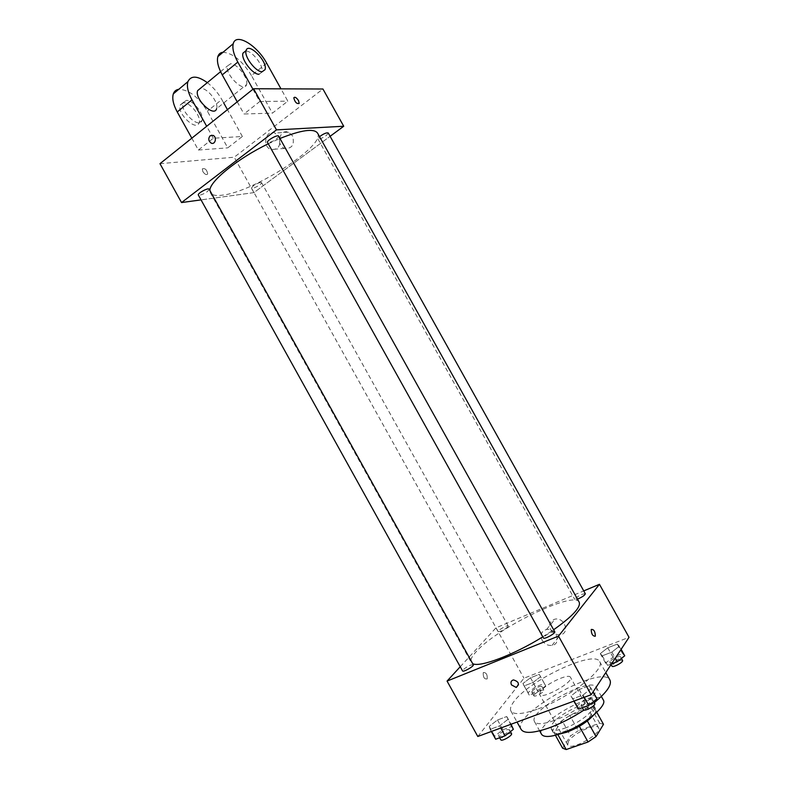 <?xml version="1.0" encoding="UTF-8"?>
<svg xmlns="http://www.w3.org/2000/svg" width="789" height="789" viewBox="0 0 789 789"><rect width="100%" height="100%" fill="white"/><g stroke="black" fill="none" stroke-linecap="round" stroke-linejoin="round"><path stroke-width="0.59" stroke-dasharray="3.94 2.96" d="M540.593 691.322L539.627 694.488C541.639 700.099 574.185 681.992 570.477 677.317C568.908 672.997 545.623 683.945 540.593 691.322M568.425 741.354L567.676 744.905C570.22 751.483 602.796 733.356 598.545 727.714C596.563 722.645 573.1 733.326 568.425 741.354M579.333 726.304L587.233 720.791L594.867 708.838L591.099 707.802L569.806 715.505L578.268 730.713L599.66 723.178L603.496 724.332M562.587 748.179L570.555 735.9L578.268 730.713M579.254 726.156L557.458 733.888L557.853 734.598M555.407 735.279L553.947 732.646L562.074 720.663L570.555 735.9M553.947 732.646L557.458 733.888M569.806 715.505L562.074 720.663M559.608 734.046C556.186 734.48 554.085 734.017 553.286 732.665C547.99 725.101 592.085 700.563 595.725 709.035C596.454 710.435 595.734 712.467 593.565 715.14M564.717 728.198C579.471 723.188 596.77 709.242 593.565 705.159C591 698.61 559.016 713.355 552.31 724.046L551.126 728.78C552.655 730.949 557.182 730.762 564.717 728.198M591.099 707.802L599.66 723.178M594.867 708.838L596.78 712.27M541.55 734.293C534.064 723.355 597.944 687.801 603.299 699.932M553.986 720.564C543.128 724.312 536.648 724.687 534.538 721.679C527.328 711.224 591.188 675.68 596.277 687.318C600.843 692.929 575.467 713.138 553.986 720.564M521.164 729.48C511.045 714.262 602.342 663.45 609.946 680.069M594.255 702.674L583.988 710.09M538.226 708.857C569.116 697.89 606.051 669.003 599.67 661.636C594.581 649.475 529.429 680.108 514.093 701.372C510.838 705.583 509.773 708.808 510.917 711.037C513.698 715.051 522.801 714.321 538.226 708.857M591.247 688.472L583.002 695.04L572.814 698.807L570.989 695.997L579.175 689.517L589.235 685.769L591.247 688.472L583.002 695.04L572.814 698.807L570.989 695.997L579.175 689.517L589.235 685.769L593.111 691.815M619.385 646.221L611.869 652.109L602.263 655.807L600.291 653.598L607.757 647.789L617.254 644.1L619.385 646.221L611.869 652.109L602.263 655.807L600.291 653.598L607.757 647.789L617.254 644.1L621.121 649.317M477.799 736.482L523.965 678.205L629.03 637.315M507.869 719.43L499.545 725.88L490.176 729.342L489.229 726.344L497.494 719.982L506.755 716.53L507.869 719.43L499.545 725.88L490.176 729.342L489.229 726.344L497.494 719.982L506.755 716.53L510.631 724.401M540.603 676.686L533.009 682.495L524.123 685.917L522.939 683.521L530.484 677.781L539.272 674.368L540.603 676.686L533.009 682.495L524.123 685.917L522.939 683.521L530.484 677.781L539.272 674.368L545.732 685.897L538.157 691.746L529.251 695.129L528.019 692.643L535.534 686.864L544.351 683.501L545.732 685.897M579.195 602.194C574.323 590.31 496.35 628.281 476.063 651.813C471.714 656.586 470.086 660.077 471.191 662.306L472.66 663.618M542.812 636.812L553.631 629.75M460.234 666.744L495.965 627.857L583.742 590.912M585.339 593.762C582.538 593.713 579.116 595.36 575.073 598.703L574.786 599.472L577.489 599.147M554.746 631.752C551.817 631.585 548.177 633.33 543.828 637.009L543.463 637.985M473.301 664.762C470.737 664.614 467.325 666.301 463.074 669.802L462.551 670.916M507.82 626.87C503.865 630.086 500.64 631.664 498.165 631.634C497.228 630.49 507.751 624.592 508.224 625.993L507.82 626.87M495.965 627.857L523.965 678.205M550.742 629.75C553.148 633.498 556.383 635.145 560.456 634.681C570.2 633.261 564.638 617.126 555.071 619.118C549.953 620.756 548.513 624.296 550.742 629.75M483.391 672.514L483.243 672.711C483.046 677.297 484.357 679.368 487.188 678.925C487.494 674.615 486.231 672.484 483.391 672.514L483.253 672.711C483.046 677.297 484.357 679.368 487.188 678.915C487.494 674.615 486.231 672.475 483.391 672.514M542.151 640.303C544.607 644.13 547.901 645.816 552.034 645.372C561.926 643.962 556.245 627.521 546.53 629.504C541.333 631.151 539.873 634.75 542.151 640.303M317.553 133.094C326.133 145.334 253.693 191.983 222.34 195.159C215.88 196.017 211.886 195.218 210.377 192.753L209.894 190.534M268.27 143.785L279.957 138.489M260.528 182.377C255.675 183.906 252.667 185.819 251.504 188.117C252.095 189.725 262.579 183.936 261.524 182.584L260.528 182.377M278.655 136.152C277.403 138.953 274.049 141.152 268.585 142.73L267.51 142.424M209.154 189.202C208.049 191.648 204.864 193.67 199.597 195.278L198.335 195.021M328.254 132.986C326.952 135.58 323.786 137.641 318.776 139.16L317.928 138.913L319.535 136.655M253.9 192.615L201.037 199.883L253.9 192.615L330.108 136.31L253.9 192.615L234.215 157.208L322.938 89.009M532.141 691.075L531.806 692.121C532.467 693.906 543.039 687.978 541.865 686.469C539.222 686.105 535.978 687.643 532.141 691.075M533.009 682.495L538.157 691.746M524.123 685.917L529.251 695.129M522.939 683.521L528.019 692.643M530.484 677.781L535.534 686.864M539.272 674.368L544.351 683.501M534.173 694.734L533.847 695.79C534.528 697.604 545.091 691.667 543.907 690.138C541.254 689.754 538.009 691.292 534.173 694.734M611.505 663.904L607.599 665.393L605.577 663.085L613.023 657.227L622.551 653.578L624.73 655.787M610.035 661.389L609.828 662.306C610.548 664.23 621.663 658.253 620.41 656.616C617.402 656.211 613.95 657.799 610.035 661.389M611.869 652.109L615.262 658.204M602.263 655.807L607.599 665.393M600.291 653.598L605.577 663.085M607.757 647.789L613.023 657.227M617.254 644.1L622.551 653.578M622.531 660.432C619.523 659.999 616.061 661.586 612.156 665.196L611.948 666.123M495.67 739.234L494.673 736.147L502.899 729.736L512.199 726.324M499.023 734.559L498.609 735.851C499.388 737.912 510.67 731.393 509.349 729.657C506.577 729.154 503.135 730.792 499.023 734.559M499.545 725.88L500.739 728.04M490.176 729.342L491.369 731.492M489.229 726.344L494.673 736.147M497.494 719.982L502.899 729.736M506.755 716.53L511.045 724.243M511.528 733.602C508.757 733.07 505.315 734.697 501.202 738.484L500.798 739.796M576.67 706.204L584.827 699.675L594.926 695.977L596.997 698.788M581.394 704.478L581.138 705.632C581.996 707.851 593.87 701.313 592.44 699.409C589.275 698.827 585.596 700.514 581.394 704.478M583.002 695.04L584.255 697.289M572.814 698.807L574.057 701.046M570.989 695.997L573.84 701.125M579.175 689.517L584.827 699.675M589.235 685.769L594.926 695.977M594.728 703.512C591.543 702.91 587.864 704.597 583.682 708.571L583.416 709.735M202.862 171.627L202.309 168.856C205.081 167.978 206.876 169.684 207.694 173.965C206.501 175.257 204.884 174.477 202.862 171.627C204.884 174.477 206.501 175.257 207.694 173.965C206.876 169.684 205.081 167.978 202.3 168.856L202.852 171.627M159.97 163.678L234.215 157.208M292.492 135.816L288.577 132.227C279.71 128.282 275.588 145.403 284.622 148.421C292.226 148.746 294.849 144.545 292.492 135.816M278.852 136.684C281.269 145.58 278.625 149.861 270.913 149.525C261.751 146.458 265.873 129.001 274.878 133.025L278.852 136.684M191.816 138.183L198.394 150.028L213.316 138.233L242.371 136.487L227.755 147.849L207.369 111.21C198.433 96.988 188.916 89.68 178.807 89.295M198.394 150.028L227.755 147.849M252.944 89.256L259.778 101.534L244.008 113.991L272.412 113.133L287.837 101.14L280.983 88.851M259.778 101.534L287.837 101.14M246.543 84.581C248.89 78.831 237.311 63.515 230.733 63.722L227.567 65.891C224.49 74.127 244.432 93.605 246.543 84.581L216.58 108.734C219.105 102.915 207.615 87.954 200.889 88.388L200.317 88.417M213.316 138.233L206.679 126.289M242.371 136.487L227.449 109.661M223.731 102.974L221.808 99.522L207.369 111.21M207.32 82.628C213.158 87.175 217.981 92.806 221.808 99.522M266.682 63.209L251.454 75.527L272.412 113.133M237.233 101.83L244.008 113.991M251.454 75.527C242.331 60.891 232.854 53.129 223.031 52.261M186.372 100.39L183.038 102.708C179.586 111.091 199.509 129.623 201.994 120.5C204.607 114.632 193.167 99.858 186.372 100.39M183.502 102.767L180.158 105.095C176.677 113.488 196.599 131.96 199.104 122.828C201.737 116.959 190.307 102.205 183.502 102.767M258.989 74.255L261.938 72.164C264.285 66.227 251.76 50.062 245.507 51.058M598.545 727.714L570.477 677.317M567.676 744.905L539.627 694.488M551.126 728.78L553.286 732.665M593.565 705.159L595.725 709.035M534.538 721.679L539.617 730.821M596.277 687.318L601.366 696.46M510.917 711.037L517.032 722.043M599.67 661.636L605.784 672.593M552.034 645.372L560.456 634.681M546.53 629.504L555.071 619.118M210.377 192.753L471.191 662.306M508.224 625.993L261.524 182.584M498.165 631.634L251.504 188.117M317.928 138.913L574.786 599.472M531.806 692.121L533.847 695.79M541.865 686.469L543.907 690.138M609.828 662.306L611.081 664.555M620.41 656.616L621.416 658.42M498.609 735.851L499.674 737.784M509.349 729.657L510.434 731.62M581.138 705.632L582.312 707.753M592.44 699.409L593.614 701.51M288.577 132.227L274.878 133.025M284.622 148.421L270.913 149.525M220.585 71.671L227.567 65.891M199.104 122.828L201.994 120.5M180.158 105.095L183.038 102.708M265.055 69.659L261.938 72.164"/><path stroke-width="1.18" d="M596.78 712.27L603.496 724.332L596.03 736.591L588.061 741.985L566.177 749.55L562.587 748.179L555.407 735.279M557.853 734.598L566.177 749.55M579.333 726.304L588.061 741.985M593.565 715.14C587.253 722.034 578.367 727.705 566.906 732.153L559.608 734.046M587.332 720.959L596.03 736.591M601.366 696.46L603.299 699.932C608.023 705.81 582.746 726.225 561.186 733.504C550.278 737.173 543.729 737.439 541.55 734.293L539.617 730.821M583.988 710.09C572.36 717.704 560.644 723.661 548.858 727.981C533.344 733.277 524.113 733.78 521.164 729.48L517.032 722.043M605.784 672.593L609.946 680.069C612.047 684.803 606.81 692.338 594.255 702.674M583.742 590.912L599.443 584.304L629.03 637.315L591.178 694.744L477.799 736.482L447.057 681.085L460.234 666.744M599.443 584.304L558.513 636.102L591.178 694.744M558.513 636.102L447.057 681.085M511.479 684.911C510.404 682.307 511.065 680.641 513.452 679.901C518.915 681.666 519.803 684.162 516.095 687.377L511.479 684.911C510.404 682.307 511.065 680.641 513.452 679.901C518.915 681.666 519.803 684.152 516.095 687.377L511.479 684.911M472.66 663.618C479.327 667.839 513.659 655.028 542.812 636.812M553.631 629.75C572.498 616.337 581.02 607.155 579.195 602.194L317.553 133.094C313.874 128.183 301.339 129.978 279.957 138.489M577.489 599.147C582.203 597.086 584.817 595.291 585.339 593.762L328.254 132.986C326.597 132.463 323.687 133.686 319.535 136.655M543.463 637.985C544.065 639.731 555.92 633.182 554.746 631.752L278.655 136.152C277.915 134.15 266.199 140.728 267.51 142.424L543.463 637.985M462.551 670.916C463.094 672.534 474.386 666.064 473.301 664.762L209.154 189.202C208.483 187.348 197.112 193.473 198.335 195.021L462.551 670.916M595.241 636.24C592.638 636.141 591.306 633.892 591.237 629.474C593.811 629.168 595.182 631.368 595.35 636.052L595.241 636.24C592.638 636.141 591.306 633.892 591.237 629.484C593.811 629.168 595.182 631.368 595.35 636.052L595.241 636.24M209.894 190.534C209.243 181.657 237.538 158.579 268.27 143.785M253.575 88.743L322.938 89.009L343.728 126.25L330.108 136.31L343.728 126.25L276.485 129.869L181.549 202.566L201.037 199.883L181.549 202.566L159.97 163.678L253.575 88.743L276.485 129.869L181.549 202.566M621.121 649.317L624.73 655.787L617.235 661.734L611.505 663.904M615.262 658.204L617.235 661.734M611.081 664.555L611.948 666.123C612.688 668.066 623.803 662.089 622.531 660.432L621.416 658.42M511.045 724.243L513.363 729.322L505.068 735.821L495.67 739.234L491.369 731.492M510.631 724.401L513.363 729.322M500.739 728.04L505.068 735.821M499.674 737.784L500.798 739.796C501.597 741.877 512.87 735.358 511.528 733.602L510.434 731.62M593.111 691.815L596.997 698.788L588.772 705.405L578.554 709.124L573.84 701.125M584.255 697.289L588.772 705.405M574.057 701.046L578.554 709.124M582.312 707.753L583.416 709.735C584.294 711.984 596.178 705.455 594.728 703.512L593.614 701.51M298.508 100.578L299.209 103.418C296.674 104.049 294.869 102.175 293.804 97.797C294.849 96.603 296.417 97.53 298.508 100.578C296.417 97.54 294.849 96.613 293.804 97.797C294.869 102.175 296.664 104.049 299.209 103.418L298.498 100.578M343.728 126.25L276.485 129.869M210.16 135.767L212.991 135.373C217.192 136.892 215.348 145.028 211.235 143.164C208.395 141.053 208.04 138.598 210.16 135.767C208.04 138.598 208.404 141.053 211.245 143.164C215.348 145.028 217.192 136.892 212.991 135.373L210.16 135.767M200.317 88.417L197.615 90.656C194.281 99 214.213 117.837 216.58 108.734M206.679 126.289L191.974 99.838C187.94 92.352 186.589 86.297 187.9 81.671C190.938 75.34 197.408 75.665 207.32 82.628M227.449 109.661L223.731 102.974M223.031 52.261C220.407 52.547 218.681 53.997 217.853 56.601C216.669 61.177 218.129 67.282 222.242 74.896L237.233 101.83M178.807 89.295C176.085 89.699 174.261 91.228 173.324 93.871C171.953 98.517 173.264 104.552 177.249 111.969L191.816 138.183M245.507 51.058L242.963 53.169C240.714 58.958 252.687 74.659 258.989 74.255M280.983 88.851L266.682 63.209C257.194 45.259 235.852 32.379 233.248 43.711C232.134 48.267 233.652 54.392 237.805 62.075L252.944 89.256M262.116 71.73C255.823 72.115 243.84 56.384 246.079 50.595C248.219 41.57 268.053 61.66 265.055 69.659L262.116 71.73M191.974 99.838L177.249 111.969M237.805 62.075L222.242 74.896M197.615 90.656L220.585 71.671M246.079 50.595L242.963 53.169M187.9 81.671L173.324 93.871M233.248 43.711L217.853 56.601"/></g></svg>
